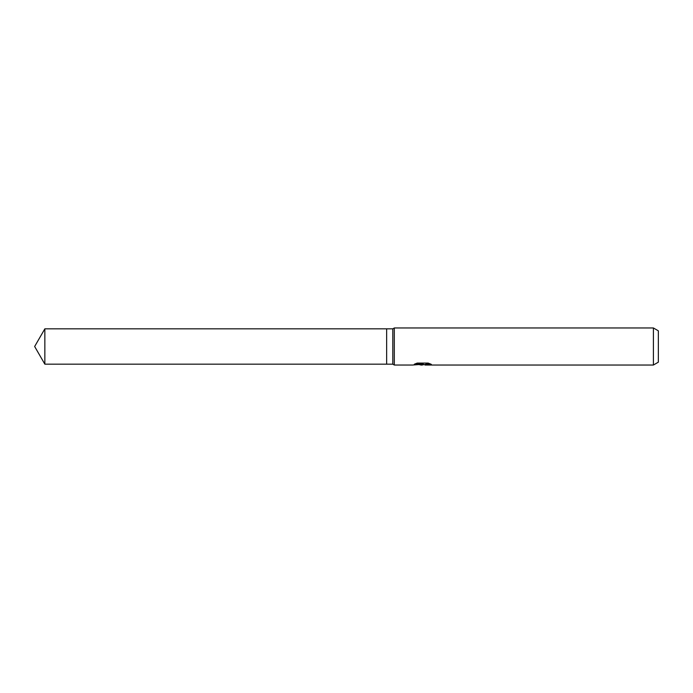 <?xml version="1.0" encoding="UTF-8"?>
<svg xmlns="http://www.w3.org/2000/svg" width="693" height="693" viewBox="0 0 693 693"><rect width="100%" height="100%" fill="white"/><g stroke="black" fill="none" stroke-linecap="round" stroke-linejoin="round"><path stroke-width="1.04" d="M415.436 363.738L423.206 363.738L423.206 364.223L412.647 365.029L394.308 365.029L392.81 364.163L386.642 364.163L386.642 328.837L392.81 328.837L394.308 327.971L653.412 327.971L658.35 330.83L658.35 362.17L653.412 365.029L425.043 365.029L424.939 364.535L426.238 364.085L429.981 363.747M392.81 364.163L392.81 328.837M394.308 365.029L394.308 327.971M424.047 364.561L422.098 365.029L418.867 364.613M422.098 365.029L420.781 365.029M653.412 365.029L653.412 327.971M423.206 364.223L414.327 364.223L417.221 363.08L428.179 363.08L431.358 364.353L424.939 365.003M419.534 364.561L422.228 364.327M386.642 364.163L44.846 364.163L34.65 346.5L44.846 328.837L386.642 328.837M44.846 364.163L44.846 328.837M422.531 364.561L424.939 364.561"/></g></svg>
